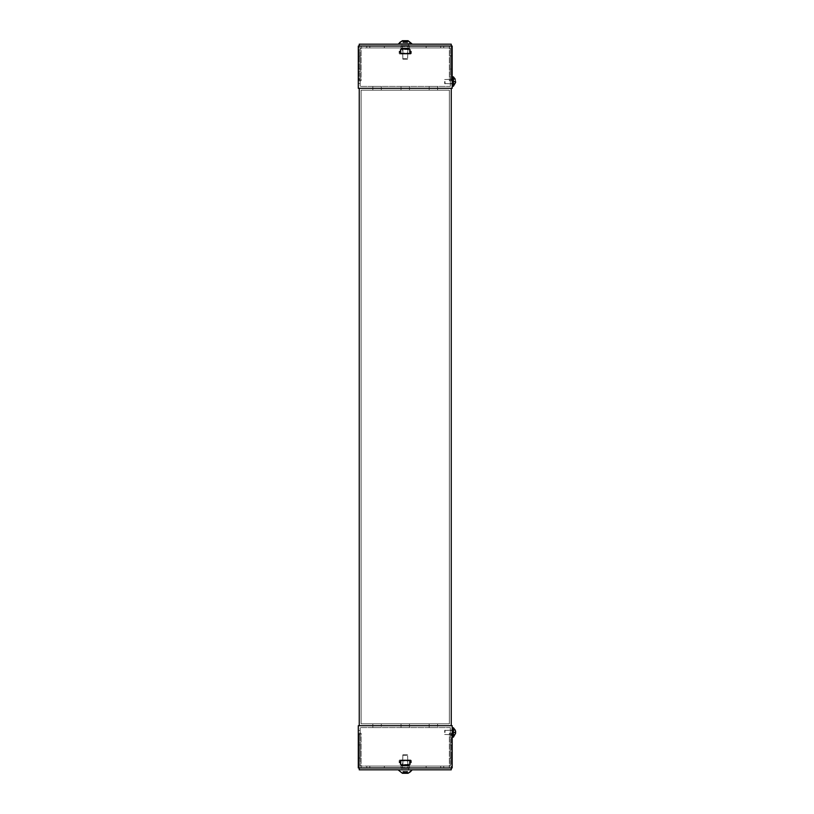 <?xml version="1.0" encoding="UTF-8"?>
<svg xmlns="http://www.w3.org/2000/svg" width="814" height="814" viewBox="0 0 814 814"><rect width="100%" height="100%" fill="white"/><g stroke="black" fill="none" stroke-linecap="round" stroke-linejoin="round"><path stroke-width="0.61" stroke-dasharray="4.07 3.05" d="M401.953 769.83L408.526 769.83L401.953 769.83L408.526 769.83L401.953 769.83L401.953 767.948L408.526 767.948L401.953 767.948L401.953 769.83M451.241 767.948L449.359 767.948L451.241 767.948L451.241 733.211L451.241 769.83L359.249 769.83L359.249 733.211L359.249 767.948L451.241 767.948L359.249 767.948M401.953 767.948L408.526 767.948L401.953 767.948M361.121 733.211L359.249 733.211L361.121 733.211L361.121 767.948L361.121 733.211M449.369 733.211L451.241 733.211L449.369 733.211L449.369 767.948L449.369 733.211M372.853 725.701L381.308 725.701L372.853 725.701L372.853 727.584L381.308 727.584L381.308 725.701L372.853 725.701L381.308 725.701L381.308 727.584L381.308 725.701L372.853 725.701L381.308 725.701L381.308 723.829L381.308 725.701L372.853 725.701L372.853 723.829L381.308 723.829L372.853 723.829L372.853 725.701L372.853 723.829L381.308 723.829L372.853 723.829L372.853 725.701L381.308 725.701L381.308 723.829L381.308 727.584L372.853 727.584L372.853 725.701M409.462 725.701L401.017 725.701L409.462 725.701L409.462 727.584L401.017 727.584L401.017 725.701L409.462 725.701L401.017 725.701L401.017 727.584L401.017 725.701L409.462 725.701L401.017 725.701L401.017 723.829L409.462 723.829L409.462 725.701L409.462 723.829L401.017 723.829L401.017 725.701L401.017 723.829L409.462 723.829L401.017 723.829L401.017 725.701L409.462 725.701L401.017 725.701L401.017 727.584L409.462 727.584L409.462 725.701M429.182 725.701L437.627 725.701L429.182 725.701L429.182 727.584L437.627 727.584L437.627 725.701L429.182 725.701L437.627 725.701L437.627 727.584L437.627 725.701L429.182 725.701L437.627 725.701L437.627 723.829L437.627 725.701L429.182 725.701L429.182 723.829L437.627 723.829L429.182 723.829L429.182 725.701L429.182 723.829L437.627 723.829L429.182 723.829L429.182 725.701L437.627 725.701L437.627 723.829L437.627 727.584L429.182 727.584L429.182 725.701M358.302 725.701L452.177 725.701L452.177 767.948L358.302 767.948L358.302 725.701L452.177 725.701L358.302 725.701L358.302 767.948L452.177 767.948L452.177 725.701L452.177 767.948L358.302 767.948L358.302 725.701M358.302 758.088L358.302 744.952L358.302 758.088L358.302 744.952L358.302 758.088L360.185 758.088L360.185 744.952L360.185 758.088L360.185 744.952L360.185 758.088L358.302 758.088M358.302 734.462L358.302 730.473L358.302 734.462L358.302 730.473L358.302 734.462L360.185 734.462L360.185 730.473L360.185 734.462L360.185 730.473L360.185 734.462L358.302 734.462M452.177 744.952L452.177 758.088L452.177 744.952L452.177 758.088L452.177 744.952L450.305 744.952L450.305 758.088L450.305 744.952L450.305 758.088L450.305 744.952L452.177 744.952M452.177 730.473L452.177 734.462L452.177 730.473L452.177 734.462L452.177 730.473L450.305 730.473L450.305 734.462L450.305 730.473L450.305 734.462L450.305 730.473L452.177 730.473M450.305 727.584L360.185 727.584L450.305 727.584L360.185 727.584L360.185 766.076L450.305 766.076L450.305 727.584L450.305 766.076L450.305 727.584L360.185 727.584L360.185 766.076L360.185 727.584L360.185 766.076L450.305 766.076L360.185 766.076L450.305 766.076L450.305 727.584M377.075 767.948L384.35 767.948L377.075 767.948M433.404 767.948L440.679 767.948L433.404 767.948M401.017 767.948L409.462 767.948L401.017 767.948L401.017 766.076L409.462 766.076L409.462 767.948L409.462 766.076L401.017 766.076L401.017 760.439L400.081 760.439L409.462 760.439L401.017 759.971L401.017 765.598L401.017 759.971L400.081 759.971L409.462 759.971L410.409 760.439L409.462 760.907L409.462 759.971L410.409 759.971L401.017 759.971L401.017 765.129L409.462 765.129L409.462 760.907L409.462 765.129L401.017 765.129L401.017 767.948L401.017 765.129L409.462 765.129L401.017 765.129L401.017 768.416L401.017 765.598L409.462 765.598L409.462 759.971L409.462 768.416L409.462 767.48L409.462 768.416L401.017 768.416L401.017 767.48L409.462 767.948L401.017 768.416L409.462 767.948L409.462 765.598L401.017 765.598L409.462 765.598L401.017 765.598L401.017 759.971L409.462 759.971L410.877 760.907L400.081 760.439L401.017 760.439L400.081 760.439L401.017 760.439L401.017 765.129L401.017 759.971L400.081 759.971A0.936 0.936 0 0 0 399.145 760.907A0.936 0.936 0 0 1 400.081 759.971A0.936 0.936 0 0 0 399.145 760.907A0.936 0.936 0 0 1 400.081 759.971L410.409 759.971A0.936 0.936 0 0 1 411.345 760.907A0.936 0.936 0 0 0 410.409 759.971A0.936 0.936 0 0 1 411.345 760.907A0.936 0.936 0 0 0 410.409 759.971L401.017 759.971L401.017 768.416L409.462 768.416L409.462 759.971L409.462 765.129L401.017 765.129L409.462 765.129L409.462 767.948L401.017 767.948L409.462 768.416L401.017 767.948L401.017 766.076L409.462 766.076L409.462 768.416L409.462 765.598L401.017 766.076L409.462 766.076L401.017 766.076L409.462 766.076L401.017 766.076L409.462 766.076L401.017 766.076L409.462 766.076L401.017 766.076L401.017 767.948L409.462 767.948L401.017 767.948M443.732 767.948L366.758 767.948L443.732 767.948L366.758 767.948L366.758 766.076L443.732 766.076L443.732 767.948L443.732 766.076L443.732 767.948L366.758 767.948L366.758 766.076L366.758 767.948L366.758 766.076L443.732 766.076L366.758 766.076L443.732 766.076L443.732 767.948M377.075 766.076L384.35 766.076L377.075 766.076M433.404 766.076L440.679 766.076L433.404 766.076M408.526 760.439L401.953 759.971L408.526 760.439M399.613 762.789L399.145 760.907L399.613 762.789L400.081 760.439L399.613 762.789L399.145 760.907A0.936 0.936 0 0 1 400.081 759.971A0.936 0.936 0 0 0 399.145 760.907A0.936 0.936 0 0 1 400.081 759.971A0.936 0.936 0 0 0 399.145 760.907L399.613 762.789M410.877 762.789L411.345 760.907L410.877 762.789L410.409 760.439L410.877 762.789L411.345 760.907A0.936 0.936 0 0 0 410.409 759.971A0.936 0.936 0 0 1 411.345 760.907A0.936 0.936 0 0 0 410.409 759.971A0.936 0.936 0 0 1 411.345 760.907L410.877 762.789M400.885 760.459L410.175 760.459L400.315 760.459L400.885 760.459L400.783 764.448L400.885 760.459M407.549 760.459L402.93 760.459L407.549 760.459L407.549 764.682L402.93 764.682L407.549 764.682L402.93 764.682L407.549 764.682L407.549 760.459L402.93 760.459L407.549 760.459M400.081 760.693L400.315 764.682L400.885 764.682L400.081 764.448L400.081 760.693L400.783 760.693L400.885 764.682L410.175 764.682L400.885 764.682L400.783 760.693L400.081 760.693L409.605 760.459L409.605 764.682L410.175 760.459L410.409 764.448L410.175 760.459L410.175 764.682L410.409 760.693L400.081 760.693M406.786 768.141L402.431 768.141L406.786 768.141M406.786 755.28L402.431 755.28L406.786 755.28M406.786 769.83L403.703 769.83L406.786 769.83M403.958 754.802L407.59 754.802L403.958 754.802M408.842 769.83L398.667 769.83L408.842 769.83M411.813 769.83L398.667 769.83M408.007 773.3L402.706 773.3M406.094 773.3L407.204 773.3L406.094 773.3L406.094 771.418L407.641 771.418L405.779 771.418L406.094 773.3M407.204 773.3L407.204 771.418L407.183 773.3M407.153 773.3L407.153 771.418L407.153 773.3M407.031 773.3L407.031 771.418L406.328 771.418L407.519 771.418L407.031 773.3L404.711 773.3L407.519 773.3L407.102 771.418L407.102 773.3M403.998 773.3L403.998 771.418L402.838 771.418L404.711 771.418L403.998 771.418L403.998 773.3L402.961 773.3L404.1 773.3M403.011 773.3L403.011 771.418L403.378 773.3L403.378 771.418L403.378 773.3L403.306 771.418L402.838 773.3L402.838 771.418L402.838 773.3L407.641 773.3L407.641 771.418L407.641 773.3M404.161 773.3L403.459 773.3L404.578 773.3L404.161 771.418L404.965 771.418L403.459 771.418L404.161 771.418L404.161 773.3M404.965 773.3L405.779 773.3L404.965 773.3L404.965 771.418L405.779 771.418L404.965 771.418L404.965 773.3M404.711 771.418L405.911 771.418L405.525 773.3L405.525 771.418L404.711 771.418L404.711 773.3L404.711 771.418M406.328 771.418L406.328 773.3L406.328 771.418M407.519 771.418L407.519 773.3L407.519 771.418M452.177 732.468L452.177 727.767L452.177 732.468M445.024 732.468L445.024 730.117L445.024 732.468M444.668 732.468L444.668 730.473L444.668 732.468M452.177 727.767L453.398 727.767L453.398 737.158L453.398 727.767L453.398 737.158L452.177 737.158M455.698 731.908L455.291 730.199L455.291 734.727L455.698 731.908L452.553 732.468L455.698 731.908L452.553 732.468L455.291 731.979L455.291 732.946L452.553 732.468L455.698 733.017L452.553 732.468L452.553 734.248L455.291 734.727L452.553 734.248L452.553 732.468L455.698 733.017L452.553 732.468L455.698 731.908M455.291 731.979L452.553 732.468L452.553 730.677L455.291 730.25L452.553 730.677L455.291 730.25L452.553 730.677L452.553 732.468L455.291 731.979L452.553 732.468L455.291 732.946M403.703 768.141L408.058 768.141L403.703 768.141M403.703 769.83L406.786 769.83L403.703 769.83M406.522 754.802L402.899 754.802L406.522 754.802M408.058 773.3L402.431 773.3M403.459 773.3L403.459 771.418L402.961 773.3M411.345 760.907L411.345 762.789L411.345 760.907M399.145 760.907L399.145 762.789L399.145 760.907M401.017 768.416L409.462 768.416L401.017 768.416M409.462 765.129L401.017 765.129L409.462 765.129M401.017 765.598L409.462 765.598L401.017 765.598M402.93 760.459L402.93 764.682L402.93 760.459M400.885 764.682L410.175 764.682L400.885 764.682M409.707 764.448L400.081 764.448L409.707 764.448M437.627 727.584L429.182 727.584L437.627 727.584M401.017 727.584L409.462 727.584L401.017 727.584M381.308 727.584L372.853 727.584L381.308 727.584M450.305 758.088L452.177 758.088L450.305 758.088M450.305 734.462L452.177 734.462L450.305 734.462M360.185 744.952L358.302 744.952L360.185 744.952M360.185 730.473L358.302 730.473L360.185 730.473M409.462 767.948L409.462 766.076L409.462 767.948M359.249 725.701L451.241 725.701L451.241 88.299L359.249 88.299L359.249 725.701L359.249 88.299L451.241 88.299L451.241 725.701L359.249 725.701L451.241 725.701L451.241 88.299L359.249 88.299L359.249 725.701M409.462 88.299L401.017 88.299L409.462 88.299L409.462 90.171L401.017 90.171L401.017 88.299L401.017 90.171L409.462 90.171L409.462 88.299L409.462 90.171L401.017 90.171L409.462 90.171L409.462 88.299L401.017 88.299L409.462 88.299L401.017 88.299L401.017 90.171L401.017 88.299L409.462 88.299L409.462 86.416L401.017 86.416L401.017 88.299L409.462 88.299L401.017 88.299L401.017 86.416L401.017 88.299L401.017 86.416L409.462 86.416L409.462 88.299M437.627 88.299L429.182 88.299L437.627 88.299L437.627 90.171L429.182 90.171L429.182 88.299L429.182 90.171L437.627 90.171L437.627 88.299L437.627 90.171L429.182 90.171L437.627 90.171L437.627 88.299L429.182 88.299L437.627 88.299L429.182 88.299L429.182 90.171L429.182 88.299L437.627 88.299L429.182 88.299L429.182 86.416L437.627 86.416L437.627 88.299L437.627 86.416L437.627 88.299L429.182 88.299L429.182 86.416L429.182 88.299L429.182 86.416L437.627 86.416L429.182 86.416L437.627 86.416L437.627 88.299M381.308 88.299L372.853 88.299L381.308 88.299L381.308 90.171L372.853 90.171L372.853 88.299L372.853 90.171L381.308 90.171L381.308 88.299L381.308 90.171L372.853 90.171L381.308 90.171L381.308 88.299L372.853 88.299L381.308 88.299L372.853 88.299L372.853 90.171L372.853 88.299L381.308 88.299L372.853 88.299L372.853 86.416L381.308 86.416L381.308 88.299L381.308 86.416L381.308 88.299L372.853 88.299L372.853 86.416L372.853 88.299L372.853 86.416L381.308 86.416L372.853 86.416L381.308 86.416L381.308 88.299M361.121 90.171L449.369 90.171L449.369 723.829L361.121 723.829L361.121 90.171L361.121 723.829L449.369 723.829L449.369 90.171L361.121 90.171L361.121 723.829L449.369 723.829L449.369 90.171L361.121 90.171L449.369 90.171L449.369 723.829L361.121 723.829L361.121 90.171M401.953 44.17L408.526 44.17L401.953 44.17L408.526 44.17L401.953 44.17L401.953 46.052L408.526 46.052L401.953 46.052L401.953 44.17M359.249 44.17L451.241 44.17L451.241 46.052L359.249 46.052L359.249 44.17M401.953 46.052L408.526 46.052L401.953 46.052M359.249 46.052L361.121 46.052L359.249 46.052L359.249 80.79L359.249 46.052L451.241 46.052L451.241 80.79L451.241 46.052L449.359 46.052L451.241 46.052M361.121 80.79L359.249 80.79L361.121 80.79L361.121 46.052L361.121 80.79M449.369 80.79L451.241 80.79L449.369 80.79L449.369 46.052L449.369 80.79M452.177 88.299L358.302 88.299L452.177 88.299L452.177 46.052L358.302 46.052L358.302 88.299L358.302 46.052L358.302 88.299L452.177 88.299L452.177 46.052L452.177 88.299M358.302 55.912L358.302 69.048L358.302 55.912L358.302 69.048L358.302 55.912L360.185 55.912L360.185 69.048L360.185 55.912L360.185 69.048L360.185 55.912L358.302 55.912M358.302 79.538L358.302 83.527L358.302 79.538L358.302 83.527L358.302 79.538L360.185 79.538L360.185 83.527L360.185 79.538L360.185 83.527L360.185 79.538L358.302 79.538M358.302 46.052L452.177 46.052L358.302 46.052M452.177 69.048L452.177 55.912L452.177 69.048L452.177 55.912L452.177 69.048L450.305 69.048L450.305 55.912L450.305 69.048L450.305 55.912L450.305 69.048L452.177 69.048M452.177 83.527L452.177 79.538L452.177 83.527L452.177 79.538L452.177 83.527L450.305 83.527L450.305 79.538L450.305 83.527L450.305 79.538L450.305 83.527L452.177 83.527M450.305 86.416L360.185 86.416L450.305 86.416L360.185 86.416L360.185 47.924L450.305 47.924L450.305 86.416L450.305 47.924L450.305 86.416L360.185 86.416L360.185 47.924L360.185 86.416L360.185 47.924L450.305 47.924L360.185 47.924L450.305 47.924L450.305 86.416M377.075 46.052L384.35 46.052L377.075 46.052M433.404 46.052L440.679 46.052L433.404 46.052M401.017 46.052L409.462 46.052L401.017 46.052L401.017 47.924L409.462 47.924L409.462 46.052L409.462 47.924L401.017 47.924L401.017 53.561L400.081 53.561L409.462 53.561L401.017 54.029L401.017 48.402L401.017 54.029L400.081 54.029L409.462 54.029L410.409 53.561L409.462 53.093L409.462 54.029L410.409 54.029L401.017 54.029L401.017 48.871L409.462 48.871L409.462 53.093L409.462 48.871L401.017 48.871L401.017 46.052L401.017 48.871L409.462 48.871L401.017 48.871L401.017 45.584L401.017 48.402L409.462 48.402L409.462 54.029L409.462 45.584L409.462 46.52L409.462 45.584L401.017 45.584L401.017 46.52L409.462 46.052L401.017 45.584L409.462 46.052L409.462 48.402L401.017 48.402L409.462 48.402L401.017 48.402L401.017 54.029L409.462 54.029L410.877 53.093L400.081 53.561L401.017 53.561L400.081 53.561L401.017 53.561L401.017 48.871L401.017 54.029L400.081 54.029A0.936 0.936 0 0 1 399.145 53.093A0.936 0.936 0 0 0 400.081 54.029A0.936 0.936 0 0 1 399.145 53.093A0.936 0.936 0 0 0 400.081 54.029L410.409 54.029A0.936 0.936 0 0 0 411.345 53.093A0.936 0.936 0 0 1 410.409 54.029A0.936 0.936 0 0 0 411.345 53.093A0.936 0.936 0 0 1 410.409 54.029L401.017 54.029L401.017 45.584L409.462 45.584L409.462 54.029L409.462 48.871L401.017 48.871L409.462 48.871L409.462 46.052L401.017 46.052L409.462 45.584L401.017 46.052L401.017 47.924L409.462 47.924L409.462 45.584L409.462 48.402L401.017 47.924L409.462 47.924L401.017 47.924L409.462 47.924L401.017 47.924L409.462 47.924L401.017 47.924L409.462 47.924L401.017 47.924L401.017 46.052L409.462 46.052L401.017 46.052M443.732 46.052L366.758 46.052L443.732 46.052L366.758 46.052L366.758 47.924L443.732 47.924L443.732 46.052L443.732 47.924L443.732 46.052L366.758 46.052L366.758 47.924L366.758 46.052L366.758 47.924L443.732 47.924L366.758 47.924L443.732 47.924L443.732 46.052M377.075 47.924L384.35 47.924L377.075 47.924M433.404 47.924L440.679 47.924L433.404 47.924M408.526 53.561L401.953 54.029L408.526 53.561M399.613 51.211L399.145 53.093L399.613 51.211L400.081 53.561L399.613 51.211L399.145 53.093A0.936 0.936 0 0 0 400.081 54.029A0.936 0.936 0 0 1 399.145 53.093A0.936 0.936 0 0 0 400.081 54.029A0.936 0.936 0 0 1 399.145 53.093L399.613 51.211M410.877 51.211L411.345 53.093L410.877 51.211L410.409 53.561L410.877 51.211L411.345 53.093A0.936 0.936 0 0 1 410.409 54.029A0.936 0.936 0 0 0 411.345 53.093A0.936 0.936 0 0 1 410.409 54.029A0.936 0.936 0 0 0 411.345 53.093L410.877 51.211M400.885 53.541L410.175 53.541L400.315 53.541L400.885 53.541L400.783 49.552L400.885 53.541M407.549 53.541L402.93 53.541L407.549 53.541L407.549 49.318L402.93 49.318L407.549 49.318L402.93 49.318L407.549 49.318L407.549 53.541L402.93 53.541L407.549 53.541M400.081 53.307L400.315 49.318L400.885 49.318L400.081 49.552L400.081 53.307L400.783 53.307L400.885 49.318L410.175 49.318L400.885 49.318L400.783 53.307L400.081 53.307L409.605 53.541L409.605 49.318L410.175 53.541L410.409 49.552L410.175 53.541L410.175 49.318L410.409 53.307L400.081 53.307M406.786 45.859L402.431 45.859L406.786 45.859M406.786 58.72L402.431 58.72L406.786 58.72M406.786 44.17L403.703 44.17L406.786 44.17M403.958 59.198L407.59 59.198L403.958 59.198M408.842 44.17L398.667 44.17L408.842 44.17M408.842 43.702L398.667 43.702L408.842 43.702M403.703 40.7L407.641 40.7L403.703 40.7M408.038 40.7L406.491 40.7L407.641 40.7L407.57 42.582L407.57 40.7M406.094 40.7L406.094 42.582L407.204 42.582L405.779 42.582L406.094 40.7M407.153 40.7L407.153 42.582L407.102 40.7M407.519 40.7L407.519 42.582L405.525 42.582L407.519 42.582L407.519 40.7M405.911 40.7L405.911 42.582L405.911 40.7L404.711 40.7L407.031 40.7L407.031 42.582L407.031 40.7L402.838 40.7L404.711 40.7L402.838 40.7L402.92 42.582L403.998 42.582L402.838 42.582L402.92 40.7M403.327 40.7L403.327 42.582L403.327 40.7M403.011 40.7L403.011 42.582L403.011 40.7L404.161 40.7L402.961 40.7L402.961 42.582L404.965 42.582L402.961 42.582L402.961 40.7M404.578 40.7L404.578 42.582L404.578 40.7M404.965 40.7L405.779 40.7L404.965 40.7L404.965 42.582L405.779 42.582L404.965 42.582L404.965 40.7M404.385 42.582L404.385 40.7L404.385 42.582M404.711 42.582L405.525 42.582L405.525 40.7L405.525 42.582L404.711 42.582L404.711 40.7L404.711 42.582M452.177 81.532L452.177 86.233L452.177 81.532M445.024 81.532L445.024 83.883L445.024 81.532M444.668 81.532L444.668 83.527L444.668 81.532M452.177 76.842L453.398 76.842L453.398 86.233L453.398 76.842L453.398 86.233L452.177 86.233M455.291 81.054L452.553 81.532L455.698 80.983L455.291 83.75L452.553 83.323L452.553 81.532L455.291 82.021L452.553 81.532L455.291 82.021L455.291 81.054L452.553 81.532L455.698 80.983L455.291 79.324L452.553 79.752L455.291 79.273L455.698 82.092L452.553 81.532L452.553 79.752L455.291 79.273L452.553 79.752L452.553 81.532L455.698 80.983L452.553 81.532L455.291 81.054L452.553 81.532L455.698 82.092L455.291 83.801L452.553 83.323L455.291 83.75L452.553 83.323L452.553 81.532L455.291 82.021M403.703 45.859L408.058 45.859L403.703 45.859M403.703 44.17L406.786 44.17L403.703 44.17M406.522 59.198L402.899 59.198L406.522 59.198M401.648 44.17L411.813 44.17L401.648 44.17M398.667 44.17L411.813 44.17M406.786 40.7L406.328 42.582L406.328 40.7M407.641 40.7L407.641 42.582L407.183 40.7M411.345 53.093L411.345 51.211L411.345 53.093M399.145 53.093L399.145 51.211L399.145 53.093M401.017 45.584L409.462 45.584L401.017 45.584M409.462 48.871L401.017 48.871L409.462 48.871M401.017 48.402L409.462 48.402L401.017 48.402M402.93 53.541L402.93 49.318L402.93 53.541M400.885 49.318L410.175 49.318L400.885 49.318M409.707 49.552L400.081 49.552L409.707 49.552M401.017 86.416L409.462 86.416L401.017 86.416M450.305 55.912L452.177 55.912L450.305 55.912M450.305 79.538L452.177 79.538L450.305 79.538M360.185 69.048L358.302 69.048L360.185 69.048M360.185 83.527L358.302 83.527L360.185 83.527M409.462 46.052L409.462 47.924L409.462 46.052M401.017 760.907L409.462 760.907L401.017 760.907M401.017 764.661L409.462 764.661L401.017 764.661M401.017 767.48L409.462 767.48L401.017 767.48M406.491 771.418L406.491 773.3L406.491 771.418M405.779 773.3L405.779 771.418L405.779 773.3M404.578 773.3L404.578 771.418L404.578 773.3M407.468 771.418L407.468 773.3L407.468 771.418M403.327 773.3L403.327 771.418L403.327 773.3M405.911 771.418L405.911 773.3L405.911 771.418M402.92 773.3L402.92 771.418L402.92 773.3M404.385 771.418L404.385 773.3L404.385 771.418M403.286 773.3L403.286 771.418L403.306 773.3M409.707 760.693L400.783 760.693L409.707 760.693M400.081 764.448L400.783 764.448L400.081 764.448M401.017 53.093L409.462 53.093L401.017 53.093M401.017 49.339L409.462 49.339L401.017 49.339M401.017 46.52L409.462 46.52L401.017 46.52M406.491 42.582L406.491 40.7L406.491 42.582M405.779 40.7L405.779 42.582L405.779 40.7M404.161 40.7L404.161 42.582L404.161 40.7M407.468 42.582L407.468 40.7L407.468 42.582M403.459 40.7L403.459 42.582L403.459 40.7M403.306 40.7L403.286 42.582L403.306 40.7M403.998 40.7L403.998 42.582L403.998 40.7M409.707 53.307L400.783 53.307L409.707 53.307M400.081 49.552L400.783 49.552L400.081 49.552M408.526 767.948L408.526 769.83L408.526 767.948M369.8 766.076L369.8 767.948L369.8 766.076M384.35 766.076L384.35 767.948L384.35 766.076M426.129 766.076L426.129 767.948L426.129 766.076M440.679 766.076L440.679 767.948L440.679 766.076M408.058 768.141L407.59 754.802L408.058 768.141M402.431 768.141L402.899 754.802L402.431 768.141M452.177 730.117L444.668 730.473L452.177 730.117M452.177 734.808L444.668 734.452L452.177 734.808M452.553 730.677L455.291 730.199L452.553 730.677M411.813 770.298L410.856 771.469M408.526 46.052L408.526 44.17L408.526 46.052M384.35 47.924L384.35 46.052L384.35 47.924M369.8 47.924L369.8 46.052L369.8 47.924M440.679 47.924L440.679 46.052L440.679 47.924M426.129 47.924L426.129 46.052L426.129 47.924M402.431 45.859L402.899 59.198L402.431 45.859M408.058 45.859L407.59 59.198L408.058 45.859M398.667 43.702L399.623 42.532M403.378 42.582L403.378 40.7L403.378 42.582M402.838 42.582L402.838 40.7L402.838 42.582M452.177 79.192L444.668 79.548L452.177 79.192M452.177 83.883L444.668 83.527L452.177 83.883M452.553 83.323L455.291 83.801L452.553 83.323"/><path stroke-width="1.22" d="M359.249 767.948L359.249 769.83L451.241 769.83L451.241 767.948M452.177 725.701L358.302 725.701L358.302 767.948L452.177 767.948L452.177 725.701M398.667 769.83L411.813 769.83M402.431 773.3L398.667 770.298L402.431 773.3L408.058 773.3L411.813 770.298M452.177 737.158L453.398 737.158L455.698 733.017L453.398 737.158L453.398 727.767L452.177 727.767M455.698 731.908L455.291 730.199L455.698 731.908M455.291 732.946L455.291 731.979M451.241 725.701L359.249 725.701L359.249 88.299L451.241 88.299L451.241 725.701M451.241 46.052L451.241 44.17L359.249 44.17L359.249 46.052M398.667 44.17L411.813 43.702L408.058 40.7L402.635 40.7M411.813 44.17L407.916 40.7M452.177 86.233L453.398 86.233L455.698 82.092L453.398 86.233L453.398 76.842L452.177 76.842M455.291 82.021L455.291 81.054M358.302 88.299L452.177 88.299L452.177 46.052L358.302 46.052L358.302 88.299M455.291 730.199L453.398 727.767L455.291 730.199M410.856 771.469L408.058 773.3M399.623 42.532L402.431 40.7L398.667 43.702M455.291 79.273L453.398 76.842L455.291 79.273"/></g></svg>
